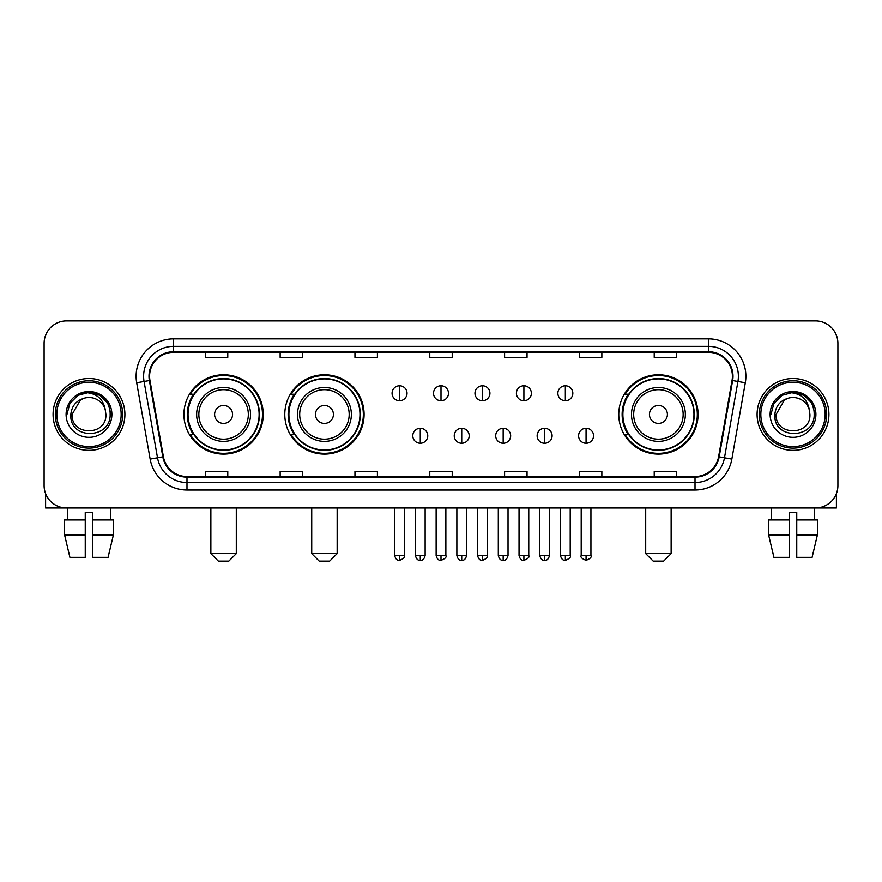 <?xml version="1.0" encoding="UTF-8"?>
<svg xmlns="http://www.w3.org/2000/svg" width="882" height="882" viewBox="0 0 882 882"><rect width="100%" height="100%" fill="white"/><g stroke="black" fill="none" stroke-linecap="round" stroke-linejoin="round"><path stroke-width="1.32" d="M618.767 414.441A39.657 39.657 0 0 0 658.413 454.098A39.657 39.657 0 0 0 698.07 414.441A39.657 39.657 0 0 0 658.413 374.784A39.657 39.657 0 0 0 618.767 414.441M284.787 414.441A39.657 39.657 0 0 0 324.433 454.098A39.657 39.657 0 0 0 364.09 414.441A39.657 39.657 0 0 0 324.433 374.784A39.657 39.657 0 0 0 284.787 414.441M183.93 414.441A39.657 39.657 0 0 0 223.587 454.098A39.657 39.657 0 0 0 263.233 414.441A39.657 39.657 0 0 0 223.587 374.784A39.657 39.657 0 0 0 183.93 414.441M193.445 434.639A36.283 36.283 0 0 1 193.445 394.243M294.29 434.639A36.283 36.283 0 0 1 294.29 394.243M628.271 434.639A36.283 36.283 0 0 1 628.271 394.243M44.1 343.363L44.1 485.519A22.447 22.447 0 0 0 66.547 507.966L815.453 507.966A22.447 22.447 0 0 0 837.9 485.519L837.9 343.363A22.447 22.447 0 0 0 815.453 320.916L66.547 320.916A22.447 22.447 0 0 0 44.1 343.363L44.1 485.519M53.074 414.441A35.908 35.908 0 0 0 88.994 450.349A35.908 35.908 0 0 0 124.902 414.441A35.908 35.908 0 0 0 88.994 378.532A35.908 35.908 0 0 0 53.074 414.441A35.908 35.908 0 0 0 88.994 450.349A35.908 35.908 0 0 0 124.902 414.441A35.908 35.908 0 0 0 88.994 378.532A35.908 35.908 0 0 0 53.074 414.441M757.098 414.441A35.908 35.908 0 0 0 793.006 450.349A35.908 35.908 0 0 0 828.926 414.441A35.908 35.908 0 0 0 793.006 378.532A35.908 35.908 0 0 0 757.098 414.441A35.908 35.908 0 0 0 793.006 450.349A35.908 35.908 0 0 0 828.926 414.441A35.908 35.908 0 0 0 793.006 378.532A35.908 35.908 0 0 0 757.098 414.441M149.587 376.283A23.946 23.946 0 0 1 173.534 352.348L708.466 352.348A23.946 23.946 0 0 1 732.049 380.44L718.587 456.755A23.946 23.946 0 0 1 695.016 476.534L186.984 476.534A23.946 23.946 0 0 1 163.413 456.755L149.951 380.44A23.946 23.946 0 0 1 149.587 376.283M148.992 376.283A24.542 24.542 0 0 0 149.367 380.55L162.817 456.854A24.542 24.542 0 0 0 186.984 477.14L695.016 477.14A24.542 24.542 0 0 0 719.183 456.854L732.633 380.55A24.542 24.542 0 0 0 708.466 351.742L173.534 351.742A24.542 24.542 0 0 0 148.992 376.283M136.688 382.777A37.408 37.408 0 0 1 173.534 338.875L708.466 338.875A37.408 37.408 0 0 1 745.312 382.777L731.851 459.092A37.408 37.408 0 0 1 695.016 490.006L186.984 490.006A37.408 37.408 0 0 1 150.149 459.092L136.688 382.777L144.064 381.476A29.922 29.922 0 0 1 173.534 346.361L708.466 346.361A29.922 29.922 0 0 1 737.936 381.476L724.486 457.791A29.922 29.922 0 0 1 695.016 482.52L186.984 482.52A29.922 29.922 0 0 1 157.514 457.791L144.064 381.476A29.922 29.922 0 0 1 143.601 376.283M815.453 320.916L66.547 320.916M66.547 507.966L815.453 507.966M837.9 485.519L837.9 343.363M719.183 456.854L724.486 457.791L737.936 381.476L745.312 382.777M429.777 352.348L429.777 357.408L452.223 357.408L452.223 352.348M354.961 352.348L354.961 357.408L377.408 357.408L377.408 352.348M280.145 352.348L280.145 357.408L302.592 357.408L302.592 352.348M205.33 352.348L205.33 357.408L227.776 357.408L227.776 352.348M504.592 352.348L504.592 357.408L527.039 357.408L527.039 352.348M579.408 352.348L579.408 357.408L601.855 357.408L601.855 352.348M654.223 352.348L654.223 357.408L676.67 357.408L676.67 352.348M452.223 476.534L452.223 471.473L429.777 471.473L429.777 476.534M377.408 476.534L377.408 471.473L354.961 471.473L354.961 476.534M302.592 476.534L302.592 471.473L280.145 471.473L280.145 476.534M227.776 476.534L227.776 471.473L205.33 471.473L205.33 476.534M527.039 476.534L527.039 471.473L504.592 471.473L504.592 476.534M601.855 476.534L601.855 471.473L579.408 471.473L579.408 476.534M676.67 476.534L676.67 471.473L654.223 471.473L654.223 476.534M45.599 493.578L45.599 507.966L132.388 507.966M64.584 519.928L64.584 534.889L69.898 557.336L64.584 534.889L64.584 519.928L85.245 519.928L85.245 512.453L92.731 512.453L92.731 519.928L113.392 519.928L113.392 534.889L108.078 557.336L113.392 534.889L92.731 534.889L92.731 519.928M110.691 507.966L110.36 519.928M85.245 519.928L85.245 557.336L69.898 557.336M64.584 534.889L85.245 534.889M108.078 557.336L92.731 557.336L92.731 534.889M67.297 507.966L67.616 519.928M121.165 414.441A32.171 32.171 0 0 0 88.994 382.27A32.171 32.171 0 0 0 56.823 414.441A32.171 32.171 0 0 0 88.994 446.612A32.171 32.171 0 0 0 121.165 414.441M122.653 414.441A33.67 33.67 0 0 0 88.994 380.77A33.67 33.67 0 0 0 55.323 414.441A33.67 33.67 0 0 0 88.994 448.111A33.67 33.67 0 0 0 122.653 414.441M105.895 414.441C106.931 436.248 71.045 436.248 72.081 414.441L80.538 399.8L84.793 398.058C76.414 400.34 71.762 405.797 70.825 414.441C69.028 440.162 110.912 439.501 110.151 414.441C110.283 407.341 107.648 401.475 102.257 396.823C97.351 393.24 91.893 391.84 85.885 392.611C96.943 393.482 103.403 399.259 105.289 409.943L105.895 414.441C106.931 436.248 71.045 436.248 72.081 414.441L80.538 399.8L84.793 398.058L80.538 399.8L72.081 414.441L80.538 399.8L84.793 398.058L80.538 399.8L72.081 414.441L80.538 399.8L84.793 398.058L80.538 399.8L72.081 414.441L80.538 399.8L84.793 398.058L80.538 399.8L72.081 414.441C71.045 436.248 106.931 436.248 105.895 414.441C106.931 436.248 71.045 436.248 72.081 414.441C71.045 436.248 106.931 436.248 105.895 414.441C106.931 436.248 71.045 436.248 72.081 414.441C71.045 436.248 106.931 436.248 105.895 414.441L105.289 409.943A16.912 16.912 0 0 0 84.793 398.058M66.095 414.441A22.899 22.899 0 0 0 88.994 437.329A22.899 22.899 0 0 0 111.882 414.441A22.899 22.899 0 0 0 88.994 391.542A22.899 22.899 0 0 0 66.095 414.441M85.885 392.611L77.969 395.345L69.887 403.416L66.944 414.441L69.887 403.416L77.969 395.345L88.994 392.391L100.019 395.345L108.089 403.416L111.044 414.441L108.089 403.416L100.019 395.345L88.994 392.391L77.969 395.345L69.887 403.416L66.944 414.441L69.887 403.416L77.969 395.345L88.994 392.391L100.019 395.345L108.089 403.416L111.044 414.441L108.089 403.416L100.019 395.345L88.994 392.391L77.969 395.345L69.887 403.416L66.944 414.441L69.887 403.416L77.969 395.345L88.994 392.391L100.019 395.345L108.089 403.416L111.044 414.441M228.824 561.084L218.35 561.084L210.864 553.598L236.299 553.598L228.824 561.084M232.561 414.441A8.974 8.974 0 0 0 223.587 405.466A8.974 8.974 0 0 0 214.602 414.441A8.974 8.974 0 0 0 223.587 423.415A8.974 8.974 0 0 0 232.561 414.441M250.521 414.441A26.934 26.934 0 0 0 223.587 387.507A26.934 26.934 0 0 0 196.653 414.441A26.934 26.934 0 0 0 223.587 441.375A26.934 26.934 0 0 0 250.521 414.441A26.934 26.934 0 0 1 223.587 441.375A26.934 26.934 0 0 1 196.653 414.441M259.121 414.441A35.534 35.534 0 0 0 223.587 378.907A35.534 35.534 0 0 0 188.042 414.441A35.534 35.534 0 0 0 223.587 449.974A35.534 35.534 0 0 0 259.121 414.441M262.483 414.441A38.907 38.907 0 0 1 190.336 434.639L193.941 434.639A35.875 35.875 0 0 0 247.313 441.342A35.875 35.875 0 0 0 247.313 387.54A35.875 35.875 0 0 0 193.941 394.243L190.336 394.243A38.907 38.907 0 0 1 262.483 414.441M329.67 561.084L319.196 561.084L311.721 553.598L337.156 553.598L329.67 561.084M333.418 414.441A8.974 8.974 0 0 0 324.433 405.466A8.974 8.974 0 0 0 315.458 414.441A8.974 8.974 0 0 0 324.433 423.415A8.974 8.974 0 0 0 333.418 414.441M351.367 414.441A26.934 26.934 0 0 0 324.433 387.507A26.934 26.934 0 0 0 297.499 414.441A26.934 26.934 0 0 0 324.433 441.375A26.934 26.934 0 0 0 351.367 414.441A26.934 26.934 0 0 1 324.433 441.375A26.934 26.934 0 0 1 297.499 414.441M359.977 414.441A35.534 35.534 0 0 0 324.433 378.907A35.534 35.534 0 0 0 288.899 414.441A35.534 35.534 0 0 0 324.433 449.974A35.534 35.534 0 0 0 359.977 414.441M363.34 414.441A38.907 38.907 0 0 1 291.192 434.639L294.797 434.639A35.875 35.875 0 0 0 348.17 441.342A35.875 35.875 0 0 0 348.17 387.54A35.875 35.875 0 0 0 294.797 394.243L291.192 394.243A38.907 38.907 0 0 1 363.34 414.441M663.65 561.084L653.176 561.084L645.701 553.598L671.136 553.598L663.65 561.084M667.398 414.441A8.974 8.974 0 0 0 658.413 405.466A8.974 8.974 0 0 0 649.439 414.441A8.974 8.974 0 0 0 658.413 423.415A8.974 8.974 0 0 0 667.398 414.441M685.347 414.441A26.934 26.934 0 0 0 658.413 387.507A26.934 26.934 0 0 0 631.479 414.441A26.934 26.934 0 0 0 658.413 441.375A26.934 26.934 0 0 0 685.347 414.441A26.934 26.934 0 0 1 658.413 441.375A26.934 26.934 0 0 1 631.479 414.441M693.958 414.441A35.534 35.534 0 0 0 658.413 378.907A35.534 35.534 0 0 0 622.879 414.441A35.534 35.534 0 0 0 658.413 449.974A35.534 35.534 0 0 0 693.958 414.441M697.32 414.441A38.907 38.907 0 0 1 625.162 434.639L628.767 434.639A35.875 35.875 0 0 0 682.15 441.342A35.875 35.875 0 0 0 682.15 387.54A35.875 35.875 0 0 0 628.767 394.243L625.162 394.243A38.907 38.907 0 0 1 697.32 414.441M399.557 385.787A7.486 7.486 0 0 0 392.071 393.262A7.486 7.486 0 0 0 399.557 400.748A7.486 7.486 0 0 0 407.032 393.262A7.486 7.486 0 0 0 399.557 385.787L399.557 400.748A7.486 7.486 0 0 0 407.032 393.262A7.486 7.486 0 0 0 399.557 385.787M441 385.787A7.486 7.486 0 0 0 433.514 393.262A7.486 7.486 0 0 0 441 400.748A7.486 7.486 0 0 0 448.486 393.262A7.486 7.486 0 0 0 441 385.787L441 400.748A7.486 7.486 0 0 0 448.486 393.262A7.486 7.486 0 0 0 441 385.787M482.443 385.787A7.486 7.486 0 0 0 474.968 393.262A7.486 7.486 0 0 0 482.443 400.748A7.486 7.486 0 0 0 489.929 393.262A7.486 7.486 0 0 0 482.443 385.787L482.443 400.748A7.486 7.486 0 0 0 489.929 393.262A7.486 7.486 0 0 0 482.443 385.787M523.897 385.787A7.486 7.486 0 0 0 516.411 393.262A7.486 7.486 0 0 0 523.897 400.748A7.486 7.486 0 0 0 531.383 393.262A7.486 7.486 0 0 0 523.897 385.787L523.897 400.748A7.486 7.486 0 0 0 531.383 393.262A7.486 7.486 0 0 0 523.897 385.787M565.34 385.787A7.486 7.486 0 0 0 557.865 393.262A7.486 7.486 0 0 0 565.34 400.748A7.486 7.486 0 0 0 572.826 393.262A7.486 7.486 0 0 0 565.34 385.787L565.34 400.748A7.486 7.486 0 0 0 572.826 393.262A7.486 7.486 0 0 0 565.34 385.787M420.273 428.277A7.486 7.486 0 0 0 412.798 435.763A7.486 7.486 0 0 0 420.273 443.249A7.486 7.486 0 0 0 427.759 435.763A7.486 7.486 0 0 0 420.273 428.277L420.273 443.249A7.486 7.486 0 0 0 427.759 435.763A7.486 7.486 0 0 0 420.273 428.277M461.727 428.277A7.486 7.486 0 0 0 454.241 435.763A7.486 7.486 0 0 0 461.727 443.249A7.486 7.486 0 0 0 469.202 435.763A7.486 7.486 0 0 0 461.727 428.277L461.727 443.249A7.486 7.486 0 0 0 469.202 435.763A7.486 7.486 0 0 0 461.727 428.277M503.17 428.277A7.486 7.486 0 0 0 495.695 435.763A7.486 7.486 0 0 0 503.17 443.249A7.486 7.486 0 0 0 510.656 435.763A7.486 7.486 0 0 0 503.17 428.277L503.17 443.249A7.486 7.486 0 0 0 510.656 435.763A7.486 7.486 0 0 0 503.17 428.277M544.624 428.277A7.486 7.486 0 0 0 537.138 435.763A7.486 7.486 0 0 0 544.624 443.249A7.486 7.486 0 0 0 552.099 435.763A7.486 7.486 0 0 0 544.624 428.277L544.624 443.249A7.486 7.486 0 0 0 552.099 435.763A7.486 7.486 0 0 0 544.624 428.277M586.067 428.277A7.486 7.486 0 0 0 578.592 435.763A7.486 7.486 0 0 0 586.067 443.249A7.486 7.486 0 0 0 593.553 435.763A7.486 7.486 0 0 0 586.067 428.277L586.067 443.249A7.486 7.486 0 0 0 593.553 435.763A7.486 7.486 0 0 0 586.067 428.277M836.401 493.578L836.401 507.966L749.612 507.966M789.269 519.928L789.269 534.889L768.608 534.889L773.922 557.336L768.608 534.889L768.608 519.928L789.269 519.928L789.269 512.453L796.755 512.453L796.755 519.928L817.416 519.928L817.416 534.889L812.102 557.336L817.416 534.889L796.755 534.889L796.755 519.928M814.703 507.966L814.384 519.928M789.269 534.889L789.269 557.336L773.922 557.336M812.102 557.336L796.755 557.336L796.755 534.889M771.309 507.966L771.64 519.928M825.177 414.441A32.171 32.171 0 0 0 793.006 382.27A32.171 32.171 0 0 0 760.835 414.441A32.171 32.171 0 0 0 793.006 446.612A32.171 32.171 0 0 0 825.177 414.441M826.677 414.441A33.67 33.67 0 0 0 793.006 380.77A33.67 33.67 0 0 0 759.347 414.441A33.67 33.67 0 0 0 793.006 448.111A33.67 33.67 0 0 0 826.677 414.441M809.919 414.441C810.955 436.248 775.069 436.248 776.105 414.441L784.561 399.8L788.817 398.058C780.438 400.34 775.785 405.797 774.848 414.441C773.04 440.162 814.935 439.501 814.174 414.441C814.307 407.341 811.672 401.475 806.28 396.823C801.363 393.24 795.906 391.84 789.897 392.611C800.955 393.482 807.427 399.259 809.312 409.943L809.919 414.441C810.955 436.248 775.069 436.248 776.105 414.441L784.561 399.8L788.817 398.058L784.561 399.8L776.105 414.441L784.561 399.8L788.817 398.058L784.561 399.8L776.105 414.441L784.561 399.8L788.817 398.058L784.561 399.8L776.105 414.441L784.561 399.8L788.817 398.058A16.912 16.912 0 0 1 809.312 409.943L809.919 414.441C810.955 436.248 775.069 436.248 776.105 414.441C775.069 436.248 810.955 436.248 809.919 414.441L809.312 409.943M770.118 414.441A22.899 22.899 0 0 0 793.006 437.329A22.899 22.899 0 0 0 815.905 414.441A22.899 22.899 0 0 0 793.006 391.542A22.899 22.899 0 0 0 770.118 414.441M770.956 414.441L773.911 403.416L781.981 395.345L793.006 392.391L804.031 395.345L812.113 403.416L815.056 414.441L812.113 403.416L804.031 395.345L793.006 392.391L781.981 395.345L773.911 403.416L770.956 414.441L773.911 403.416L781.981 395.345L793.006 392.391L804.031 395.345L812.113 403.416L815.056 414.441L812.113 403.416L804.031 395.345L793.006 392.391L781.981 395.345L773.911 403.416L770.956 414.441L773.911 403.416L781.981 395.345L793.006 392.391L804.031 395.345L812.113 403.416L815.056 414.441L812.113 403.416L804.031 395.345L793.006 392.391L781.981 395.345L773.911 403.416L770.956 414.441L773.911 403.416L781.981 395.345L793.006 392.391L804.031 395.345L812.113 403.416L815.056 414.441L812.113 403.416L804.031 395.345L793.006 392.391L781.981 395.345L773.911 403.416L770.956 414.441L773.911 403.416L781.981 395.345L793.006 392.391L804.031 395.345L812.113 403.416L815.056 414.441L812.113 403.416L804.031 395.345L793.006 392.391L781.981 395.345L773.911 403.416L770.956 414.441L773.911 403.416L781.981 395.345L793.006 392.391L804.031 395.345L812.113 403.416L815.056 414.441L812.113 403.416L804.031 395.345L793.006 392.391L781.981 395.345L773.911 403.416L770.956 414.441L773.911 403.416L781.981 395.345L793.006 392.391L804.031 395.345L812.113 403.416L815.056 414.441M708.466 338.875L708.466 351.742M144.064 381.476L149.367 380.55M186.984 490.006L186.984 477.14M695.016 477.14L695.016 490.006M150.149 459.092L162.817 456.854M732.633 380.55L737.936 381.476M173.534 338.875L173.534 351.742M724.486 457.791L731.851 459.092M248.327 414.441A24.74 24.74 0 0 0 223.587 389.701A24.74 24.74 0 0 0 198.847 414.441A24.74 24.74 0 0 0 223.587 439.181A24.74 24.74 0 0 0 248.327 414.441M349.184 414.441A24.74 24.74 0 0 0 324.433 389.701A24.74 24.74 0 0 0 299.693 414.441A24.74 24.74 0 0 0 324.433 439.181A24.74 24.74 0 0 0 349.184 414.441M683.153 414.441A24.74 24.74 0 0 0 658.413 389.701A24.74 24.74 0 0 0 633.673 414.441A24.74 24.74 0 0 0 658.413 439.181A24.74 24.74 0 0 0 683.153 414.441M399.557 555.473L394.684 555.473C395.533 558.934 397.154 560.555 399.557 560.335L399.557 555.473L404.419 555.473L404.419 507.966M441 555.473L436.138 555.473C436.987 558.934 438.608 560.555 441 560.335L441 555.473L445.862 555.473L445.862 507.966M482.443 555.473L477.581 555.473C478.43 558.934 480.051 560.555 482.443 560.335L482.443 555.473L487.316 555.473L487.316 507.966M523.897 555.473L519.035 555.473C519.884 558.934 521.505 560.555 523.897 560.335L523.897 555.473L528.759 555.473L528.759 507.966M565.34 555.473L560.478 555.473C561.327 558.934 562.948 560.555 565.34 560.335L565.34 555.473L570.213 555.473L570.213 507.966M420.273 555.473L415.411 555.473C416.26 558.934 417.881 560.555 420.273 560.335L420.273 555.473L425.135 555.473L425.135 507.966M461.727 555.473L456.865 555.473C457.714 558.934 459.335 560.555 461.727 560.335L461.727 555.473L466.589 555.473L466.589 507.966M503.17 555.473L498.308 555.473C499.157 558.934 500.778 560.555 503.17 560.335L503.17 555.473L508.032 555.473L508.032 507.966M544.624 555.473L539.762 555.473C540.611 558.934 542.232 560.555 544.624 560.335L544.624 555.473L549.486 555.473L549.486 507.966M586.067 555.473L581.205 555.473C580.224 557.027 581.844 558.648 586.067 560.335L586.067 555.473L590.929 555.473L590.929 507.966M236.299 507.966L236.299 553.598M210.864 507.966L210.864 553.598M337.156 507.966L337.156 553.598M311.721 507.966L311.721 553.598M671.136 507.966L671.136 553.598M645.701 507.966L645.701 553.598M394.684 555.473L394.684 507.966M404.419 555.473C405.4 557.027 403.78 558.648 399.557 560.335M436.138 555.473L436.138 507.966M445.862 555.473C446.854 557.027 445.234 558.648 441 560.335M477.581 555.473L477.581 507.966M487.316 555.473C488.297 557.027 486.677 558.648 482.443 560.335M519.035 555.473L519.035 507.966M528.759 555.473C529.751 557.027 528.131 558.648 523.897 560.335M560.478 555.473L560.478 507.966M570.213 555.473C571.194 557.027 569.574 558.648 565.34 560.335M415.411 555.473L415.411 507.966M425.135 555.473C424.286 558.934 422.665 560.555 420.273 560.335M456.865 555.473L456.865 507.966M466.589 555.473C465.74 558.934 464.119 560.555 461.727 560.335M498.308 555.473L498.308 507.966M508.032 555.473C507.183 558.934 505.562 560.555 503.17 560.335M539.762 555.473L539.762 507.966M549.486 555.473C548.637 558.934 547.016 560.555 544.624 560.335M581.205 555.473L581.205 507.966M590.929 555.473C591.921 557.027 590.301 558.648 586.067 560.335"/></g></svg>
